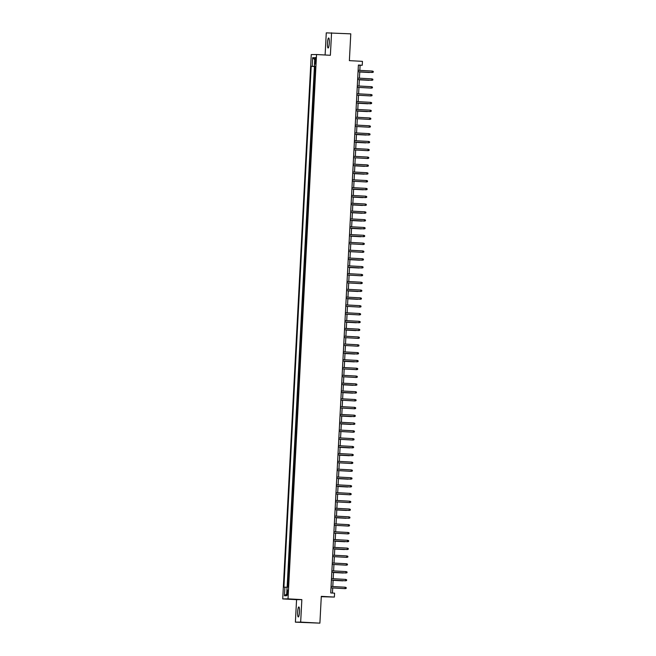 <?xml version="1.0" encoding="UTF-8"?>
<svg xmlns="http://www.w3.org/2000/svg" width="656" height="656" viewBox="0 0 656 656"><rect width="100%" height="100%" fill="white"/><g stroke="black" fill="none" stroke-linecap="round" stroke-linejoin="round"><path stroke-width="0.98" d="M299.48 611.941A5.01 0.91 -86.9 0 0 298.841 606.948A5.01 0.91 -86.9 0 0 297.652 611.966A5.01 0.91 -86.9 0 0 298.291 616.96A5.01 0.91 -86.9 0 0 299.48 611.941M329.296 42.984A5.01 0.91 -86.9 0 0 328.656 37.991A5.01 0.91 -86.9 0 0 327.467 43.009A5.01 0.91 -86.9 0 0 328.107 48.003A5.01 0.91 -86.9 0 0 329.296 42.984M287.976 592.598A2.509 0.459 -86.9 0 0 287.656 590.105A2.509 0.459 -86.9 0 0 287.066 592.606A2.509 0.459 -86.9 0 0 287.385 595.107A2.509 0.459 -86.9 0 0 287.976 592.598M321.284 596.698L334.371 597.067L334.576 593.155L330.731 592.95L358.397 65.051L362.243 65.256L362.448 61.352L349.377 60.639L350.78 33.85L326.278 32.857L325.114 54.997M295.389 622.15L319.898 623.143L300.669 622.093L301.85 599.609L288.009 598.854L282.728 598.912L296.569 599.666L295.389 622.15L300.669 622.093M288.009 598.854L316.536 54.53L311.256 54.587L282.728 598.912M315.11 71.168L314.659 71.176L314.905 66.486L315.347 66.51M314.946 74.3L314.495 74.308L314.937 74.325M314.495 74.308L314.249 78.999L314.7 78.991M314.29 86.813L313.839 86.822L314.085 82.123L314.527 82.148M313.88 94.636L313.429 94.636L313.675 89.946L314.117 89.97M313.47 102.451L313.019 102.459L313.265 97.769L313.707 97.793M313.06 110.274L312.609 110.282L312.855 105.583L313.297 105.608M312.65 118.096L312.199 118.096L312.445 113.406L312.887 113.431M312.24 125.919L311.789 125.919L312.035 121.229L312.477 121.253M311.83 133.734L311.379 133.742L311.625 129.052L312.067 129.076M311.42 141.557L310.969 141.565L311.215 136.866L311.666 136.891M311.01 149.379L310.559 149.379L310.805 144.689L311.256 144.714M310.395 152.512L310.846 152.536L310.395 152.512L310.149 157.202L310.6 157.202M310.19 165.017L309.739 165.025L309.985 160.335L310.436 160.359M309.78 172.84L309.329 172.848L309.575 168.149L310.026 168.174M309.37 180.662L308.919 180.662L309.165 175.972L309.616 175.997M308.755 183.795L309.206 183.819L308.755 183.795L308.509 188.485L308.96 188.485M308.55 196.3L308.099 196.308L308.345 191.618L308.796 191.642M308.14 204.123L307.689 204.131L307.935 199.432L308.386 199.457M307.73 211.945L307.279 211.945L307.525 207.255L307.976 207.28M307.115 215.078L307.566 215.102L307.115 215.078L306.869 219.768L307.32 219.768M306.91 227.583L306.459 227.591L306.705 222.901L307.156 222.925M306.5 235.406L306.049 235.414L306.295 230.715L306.746 230.74M306.09 243.228L305.639 243.228L305.885 238.538L306.336 238.563M305.475 246.361L305.926 246.385L305.475 246.361L305.229 251.051L305.68 251.051M305.27 258.866L304.819 258.874L305.065 254.184L305.516 254.208M304.86 266.689L304.409 266.697L304.655 261.998L305.106 262.023M304.45 274.511L303.999 274.511L304.245 269.821L304.696 269.846M303.835 277.644L304.286 277.668L303.835 277.644L303.589 282.334L304.04 282.334M303.63 290.149L303.179 290.157L303.425 285.467L303.876 285.491M303.22 297.972L302.769 297.98L303.015 293.281L303.466 293.306M302.81 305.794L302.359 305.794L302.605 301.104L303.056 301.129M302.195 308.927L302.646 308.951L302.195 308.927L301.949 313.617L302.4 313.617M301.99 321.432L301.539 321.44L301.785 316.75L302.236 316.774M301.58 329.255L301.129 329.263L301.375 324.564L301.826 324.589M301.17 337.077L300.719 337.077L300.965 332.387L301.416 332.412M300.555 340.21L301.006 340.234L300.555 340.21L300.309 344.9L300.76 344.9M300.35 352.715L299.899 352.723L300.145 348.033L300.596 348.057M299.94 360.538L299.489 360.546L299.735 355.847L300.186 355.872M299.53 368.36L299.079 368.36L299.325 363.67L299.776 363.695M298.923 371.493L299.366 371.517L298.923 371.493L298.677 376.183L299.12 376.183M298.71 383.998L298.267 384.006L298.513 379.316L298.956 379.34M298.3 391.821L297.857 391.829L298.103 387.13L298.546 387.155M297.89 399.643L297.447 399.643L297.693 394.953L298.136 394.978M297.283 402.776L297.726 402.8L297.283 402.776L297.037 407.466L297.48 407.466M297.07 415.281L296.627 415.289L296.873 410.599L297.316 410.623M296.66 423.104L296.217 423.112L296.463 418.413L296.906 418.438M296.25 430.926L295.807 430.926L296.053 426.236L296.496 426.261M295.643 434.059L296.086 434.083L295.643 434.059L295.397 438.749L295.84 438.749M295.43 446.564L294.987 446.572L295.233 441.882L295.676 441.906M295.02 454.387L294.577 454.395L294.823 449.696L295.266 449.721M294.61 462.209L294.167 462.209L294.413 457.519L294.856 457.544M294.003 465.342L294.446 465.366L294.003 465.342L293.757 470.032L294.2 470.032M293.79 477.847L293.347 477.855L293.593 473.165L294.036 473.189M293.38 485.67L292.937 485.678L293.183 480.979L293.626 481.004M292.97 493.492L292.527 493.492L292.773 488.802L293.216 488.827M292.363 496.625L292.806 496.649L292.363 496.625L292.117 501.315L292.56 501.307M292.15 509.13L291.707 509.138L291.953 504.448L292.396 504.472M291.74 516.953L291.297 516.961L291.543 512.262L291.986 512.287M291.33 524.775L290.887 524.775L291.133 520.085L291.576 520.11M290.723 527.908L291.166 527.932L290.723 527.908L290.477 532.598L290.928 532.59M290.518 540.413L290.067 540.421L290.313 535.731L290.756 535.755M290.108 548.236L289.657 548.244L289.903 543.545L290.346 543.57M289.698 556.058L289.247 556.058L289.493 551.368L289.936 551.393M289.083 559.191L289.526 559.215L289.083 559.191L288.837 563.881L289.288 563.873M288.878 571.696L288.427 571.704L288.673 567.014L289.116 567.038M288.468 579.519L288.017 579.527L288.263 574.828L288.706 574.853M314.995 59.942L314.905 61.656A2.427 0.443 -86.9 0 0 315.216 64.083A2.427 0.443 -86.9 0 0 315.79 61.648L315.88 59.926A2.427 0.443 -86.9 0 0 315.569 57.507A2.427 0.443 -86.9 0 0 314.995 59.942L315.88 59.991M315.356 66.445L311.198 66.313L283.9 587.169L284.901 587.161L284.45 595.763L286.615 595.738L287.066 587.136L288.066 587.128L315.364 66.264L314.363 66.281L315.356 66.346M312.199 66.305L312.65 57.695L314.814 57.671L314.363 66.281M314.905 66.486L314.429 66.486L287.139 587.136M288.304 582.643L287.853 582.651L287.615 587.128M288.263 574.828L288.714 574.828M288.673 567.014L289.124 567.005M289.493 551.368L289.944 551.36M289.903 543.545L290.354 543.545M290.313 535.731L290.764 535.722M291.133 520.085L291.576 520.077M291.543 512.262L291.986 512.262M291.953 504.448L292.396 504.439M292.773 488.802L293.216 488.794M293.183 480.979L293.626 480.979M293.593 473.165L294.036 473.156M294.413 457.519L294.856 457.519M294.823 449.696L295.266 449.696M295.233 441.882L295.676 441.873M296.053 426.236L296.496 426.236M296.463 418.413L296.906 418.413M296.873 410.599L297.316 410.59M297.693 394.953L298.136 394.953M298.103 387.13L298.546 387.13M298.513 379.316L298.956 379.307M299.325 363.67L299.776 363.67M299.735 355.847L300.186 355.847M300.145 348.033L300.596 348.024M300.965 332.387L301.416 332.387M301.375 324.564L301.826 324.564M301.785 316.75L302.236 316.741M302.605 301.104L303.056 301.104M303.015 293.281L303.466 293.281M303.425 285.467L303.876 285.458M304.245 269.821L304.696 269.821M304.655 261.998L305.106 261.998M305.065 254.184L305.516 254.175M305.885 238.538L306.336 238.538M306.295 230.715L306.746 230.715M306.705 222.901L307.156 222.892M307.525 207.255L307.976 207.255M307.935 199.432L308.386 199.432M308.345 191.618L308.796 191.609M309.165 175.972L309.616 175.972M309.575 168.149L310.026 168.149M309.985 160.335L310.436 160.326M310.805 144.689L311.256 144.689M311.215 136.866L311.666 136.866M311.625 129.052L312.076 129.043M312.035 121.229L312.486 121.221M312.445 113.406L312.896 113.406M312.855 105.583L313.306 105.583M313.265 97.769L313.716 97.76M313.675 89.946L314.126 89.938M314.085 82.123L314.536 82.123M334.371 597.067L321.301 596.353L319.898 623.143M316.536 54.53L330.378 55.284L331.559 32.8M359.832 70.372L360.103 65.28L362.243 65.256M332.444 593.04L332.707 587.965M332.789 586.546L333.117 580.15M333.199 578.723L333.527 572.327M333.601 570.9L333.937 564.504M334.011 563.078L334.347 556.682M334.421 555.263L334.757 548.867M334.831 547.44L335.167 541.044M335.241 539.617L335.577 533.221M335.651 531.795L335.987 525.399M336.061 523.98L336.397 517.584M336.471 516.157L336.807 509.761M336.881 508.334L337.217 501.938M337.291 500.512L337.627 494.116M337.701 492.697L338.037 486.301M338.111 484.874L338.447 478.478M338.521 477.051L338.857 470.655M338.931 469.237L339.267 462.833M339.341 461.414L339.677 455.018M339.751 453.591L340.087 447.195M340.161 445.768L340.497 439.372M340.571 437.954L340.907 431.558M340.981 430.131L341.317 423.735M341.391 422.308L341.727 415.912M341.801 414.485L342.137 408.089M342.211 406.671L342.547 400.275M342.621 398.848L342.957 392.452M343.031 391.025L343.367 384.629M343.441 383.202L343.777 376.806M343.851 375.388L344.187 368.992M344.261 367.565L344.597 361.169M344.671 359.742L345.007 353.346M345.081 351.919L345.417 345.523M345.491 344.105L345.827 337.709M345.901 336.282L346.237 329.886M346.311 328.459L346.647 322.063M346.721 320.636L347.057 314.24M347.131 312.822L347.467 306.426M347.541 304.999L347.877 298.603M347.951 297.176L348.287 290.78M348.361 289.353L348.697 282.957M348.771 281.539L349.107 275.143M349.181 273.716L349.517 267.32M349.591 265.893L349.927 259.497M350.001 258.07L350.337 251.674M350.411 250.256L350.747 243.86M350.821 242.433L351.157 236.037M351.231 234.61L351.567 228.214M351.641 226.787L351.977 220.391M352.051 218.973L352.387 212.577M352.461 211.15L352.797 204.754M352.871 203.327L353.207 196.931M353.281 195.504L353.617 189.108M353.691 187.69L354.027 181.294M354.101 179.867L354.437 173.471M354.511 172.044L354.847 165.648M354.921 164.221L355.257 157.825M355.331 156.407L355.667 150.011M355.741 148.584L356.069 142.188M356.151 140.761L356.479 134.365M356.561 132.938L356.889 126.542M356.971 125.124L357.299 118.728M357.381 117.301L357.709 110.905M357.791 109.478L358.119 103.082M358.201 101.655L358.529 95.259M358.611 93.841L358.939 87.445M359.012 86.018L359.349 79.622M359.422 78.195L359.759 71.799M358.389 65.19L360.103 65.28M314.429 66.486L311.198 66.313M287.853 582.651L288.296 582.676M284.901 587.161L287.057 587.259M314.708 59.647L312.65 57.695M284.45 595.763L286.705 594.008M301.85 599.609L296.569 599.666M372.346 71.061L373.272 71.43L373.231 72.209L372.272 72.463L358.053 71.693L372.018 72.472L372.346 71.061L358.127 70.282M359.75 71.988L369.418 72.496L359.75 71.971M369.943 72.357L369.426 72.324M357.643 79.524L371.862 80.286L357.643 79.507M371.936 78.876L372.862 79.245L372.821 80.032L371.862 80.286L371.936 78.876L357.717 78.105M371.526 86.699L372.452 87.068L372.411 87.847L371.452 88.109L357.233 87.33L371.198 88.109L371.526 86.699L357.307 85.928M371.116 94.521L372.042 94.89L372.001 95.669L371.042 95.932L356.823 95.153L370.788 95.932L371.116 94.521L356.897 93.742M370.706 102.344L371.632 102.713L371.591 103.492L370.632 103.746L356.413 102.976L370.378 103.755L370.706 102.344L356.487 101.565M359.34 79.811L369.008 80.319L359.34 79.794M369.533 80.18L369.016 80.147M369.123 87.994L368.606 87.97M368.721 95.817L368.196 95.792M358.11 103.271L367.778 103.779L358.11 103.254M368.311 103.64L367.786 103.607M356.003 110.807L370.222 111.569L356.003 110.79M370.296 110.159L371.222 110.528L371.181 111.315L370.222 111.569L370.296 110.159L356.077 109.388M357.7 111.094L367.368 111.602L357.7 111.077M367.901 111.463L367.376 111.43M369.886 117.982L370.812 118.351L370.771 119.13L369.812 119.392L355.593 118.613L369.558 119.392L369.886 117.982L355.667 117.203M367.491 119.277L366.966 119.253M369.476 125.804L370.402 126.173L370.361 126.952L369.402 127.215L355.183 126.436L369.148 127.215L369.476 125.804L355.257 125.025M367.081 127.1L366.556 127.075M369.066 133.627L369.992 133.996L369.951 134.775L368.992 135.029L354.773 134.259L368.738 135.038L369.066 133.627L354.847 132.848M356.47 134.554L366.138 135.062L356.47 134.537M366.671 134.923L366.146 134.89M354.363 142.09L368.582 142.852L354.363 142.073M368.656 141.442L369.582 141.811L369.541 142.598L368.582 142.852L368.656 141.442L354.437 140.671M356.06 142.377L365.728 142.885L356.06 142.36M366.261 142.746L365.736 142.713M368.246 149.265L369.172 149.634L369.131 150.413L368.172 150.675L353.953 149.896L367.918 150.675L368.246 149.265L354.027 148.486M365.851 150.56L365.326 150.536M367.836 157.087L368.762 157.456L368.721 158.235L367.762 158.498L353.543 157.719L367.508 158.498L367.836 157.087L353.617 156.308M365.441 158.383L364.916 158.358M367.426 164.91L368.352 165.279L368.311 166.058L367.352 166.312L353.133 165.542L367.098 166.321L367.426 164.91L353.207 164.131M354.83 165.837L364.498 166.345L354.83 165.82M365.031 166.206L364.506 166.173M354.42 173.66L364.088 174.168L354.42 173.643M364.621 174.029L364.096 173.996M364.211 181.843L363.686 181.819M352.723 173.373L366.942 174.135L352.723 173.356M367.016 172.725L367.942 173.094L367.901 173.881L366.942 174.135L367.016 172.725L352.797 171.954M366.606 180.548L367.532 180.917L367.491 181.696L366.532 181.958L352.313 181.179L366.278 181.958L366.606 180.548L352.387 179.769M366.196 188.37L367.122 188.739L367.081 189.518L366.122 189.781L351.903 189.002L365.868 189.781L366.196 188.37L351.977 187.591M353.6 189.297L363.268 189.805L353.609 189.281M363.801 189.666L363.276 189.641M365.786 196.193L366.712 196.562L366.671 197.341L365.712 197.595L351.493 196.825L365.458 197.604L365.786 196.193L351.567 195.414M353.19 197.12L362.858 197.628L353.199 197.103M363.391 197.489L362.866 197.456M351.083 204.656L365.302 205.418L351.083 204.639M365.376 204.008L366.302 204.377L366.261 205.164L365.302 205.418L365.376 204.008L351.157 203.237M352.78 204.943L362.448 205.451L352.789 204.926M362.981 205.312L362.456 205.279M364.966 211.831L365.892 212.2L365.851 212.979L364.892 213.241L350.673 212.462L364.638 213.241L364.966 211.831L350.747 211.052M352.37 212.757L362.038 213.274L352.379 212.741M362.571 213.126L362.046 213.102M364.556 219.653L365.482 220.022L365.441 220.801L364.482 221.064L350.263 220.285L364.228 221.064L364.556 219.653L350.337 218.874M351.96 220.58L361.628 221.088L351.969 220.564M362.161 220.949L361.636 220.924M364.146 227.476L365.072 227.845L365.031 228.624L364.072 228.878L349.853 228.108L363.818 228.887L364.146 227.476L349.927 226.697M351.55 228.403L361.218 228.911L351.559 228.386M361.751 228.772L361.226 228.739M349.443 235.939L363.662 236.701L349.443 235.922M363.736 235.291L364.662 235.66L364.621 236.447L363.662 236.701L363.736 235.291L349.517 234.52M351.14 236.226L360.808 236.734L351.149 236.209M361.341 236.595L360.816 236.562M363.326 243.114L364.252 243.483L364.211 244.262L363.252 244.524L349.033 243.745L362.998 244.524L363.326 243.114L349.107 242.335M360.931 244.409L360.406 244.385M362.924 250.936L363.842 251.305L363.801 252.084L362.85 252.347L348.623 251.568L362.588 252.347L362.924 250.936L348.697 250.157M362.514 258.759L363.432 259.128L363.391 259.907L362.44 260.161L348.213 259.391L362.178 260.17L362.514 258.759L348.287 257.98M347.803 267.222L362.03 267.984L347.803 267.205M362.104 266.574L363.022 266.943L362.981 267.73L362.03 267.984L362.104 266.574L347.877 265.803M360.521 252.232L360.005 252.207M349.919 259.686L359.578 260.194L349.919 259.669M360.111 260.055L359.595 260.022M349.509 267.509L359.168 268.017L349.509 267.492M359.701 267.878L359.185 267.845M361.694 274.397L362.62 274.766L362.579 275.545L361.62 275.807L347.393 275.028L361.358 275.807L361.694 274.397L347.467 273.618M359.291 275.692L358.775 275.668M361.284 282.219L362.21 282.588L362.169 283.367L361.21 283.63L346.983 282.851L360.948 283.63L361.284 282.219L347.057 281.44M358.881 283.515L358.365 283.49M360.874 290.042L361.8 290.403L361.759 291.19L360.8 291.444L346.573 290.674L360.538 291.453L360.874 290.042L346.647 289.263M348.279 290.969L357.938 291.477L348.279 290.952M358.471 291.338L357.955 291.305M346.163 298.505L360.39 299.267L346.163 298.488M360.464 297.857L361.39 298.226L361.349 299.013L360.39 299.267L360.464 297.857L346.237 297.086M347.869 298.792L357.536 299.3L347.869 298.775M358.061 299.161L357.545 299.128M360.054 305.68L360.98 306.049L360.939 306.828L359.98 307.09L345.753 306.311L359.718 307.09L360.054 305.68L345.827 304.901M359.644 313.502L360.57 313.871L360.529 314.65L359.57 314.913L345.343 314.134L359.308 314.913L359.644 313.502L345.417 312.723M359.234 321.325L360.16 321.686L360.119 322.473L359.16 322.727L344.933 321.957L358.898 322.736L359.234 321.325L345.007 320.546M357.651 306.975L357.135 306.951M357.241 314.798L356.725 314.773M346.639 322.252L356.306 322.76L346.639 322.235M356.831 322.621L356.315 322.588M344.523 329.788L358.75 330.55L344.523 329.771M358.824 329.14L359.75 329.509L359.709 330.296L358.75 330.55L358.824 329.14L344.597 328.369M346.229 330.075L355.896 330.583L346.229 330.058M356.421 330.444L355.905 330.411M358.414 336.963L359.34 337.332L359.299 338.111L358.34 338.373L344.113 337.594L358.078 338.373L358.414 336.963L344.187 336.184M356.011 338.258L355.495 338.234M358.004 344.785L358.93 345.154L358.889 345.933L357.93 346.196L343.703 345.417L357.668 346.196L358.004 344.785L343.777 344.006M355.601 346.081L355.085 346.056M357.594 352.608L358.52 352.969L358.479 353.756L357.52 354.01L343.293 353.24L357.258 354.019L357.594 352.608L343.367 351.829M344.999 353.535L354.666 354.043L344.999 353.518M355.191 353.904L354.675 353.871M342.883 361.071L357.11 361.833L342.883 361.054M357.184 360.423L358.11 360.792L358.069 361.579L357.11 361.833L357.184 360.423L342.957 359.652M344.589 361.358L354.256 361.866L344.589 361.341M354.781 361.727L354.265 361.694M356.774 368.246L357.7 368.615L357.659 369.394L356.7 369.656L342.473 368.877L356.438 369.656L356.774 368.246L342.547 367.467M354.371 369.541L353.855 369.517M356.364 376.068L357.29 376.437L357.249 377.216L356.29 377.479L342.063 376.7L356.028 377.479L356.364 376.068L342.137 375.289M353.961 377.364L353.445 377.339M355.954 383.891L356.88 384.252L356.839 385.039L355.88 385.293L341.653 384.523L355.618 385.302L355.954 383.891L341.727 383.112M343.359 384.818L353.026 385.326L343.359 384.801M353.551 385.187L353.035 385.154M341.243 392.354L355.47 393.116L341.243 392.337M355.544 391.706L356.47 392.075L356.429 392.862L355.47 393.116L355.544 391.706L341.317 390.935M342.949 392.641L352.616 393.149L342.949 392.624M353.141 393.01L352.625 392.977M355.134 399.529L356.06 399.898L356.019 400.677L355.06 400.939L340.833 400.16L354.798 400.939L355.134 399.529L340.907 398.75M352.731 400.824L352.215 400.8M354.724 407.351L355.65 407.72L355.609 408.499L354.65 408.754L340.423 407.983L354.396 408.762L354.724 407.351L340.497 406.572M352.321 408.647L351.805 408.622M354.314 415.174L355.24 415.535L355.199 416.322L354.24 416.576L340.013 415.806L353.986 416.585L354.314 415.174L340.087 414.395M341.719 416.101L351.386 416.609L341.719 416.084M351.911 416.47L351.395 416.437M339.603 423.637L353.83 424.399L339.603 423.62M353.904 422.989L354.83 423.358L354.789 424.145L353.83 424.399L353.904 422.989L339.677 422.218M341.309 423.924L350.976 424.432L341.309 423.907M351.501 424.293L350.985 424.26M353.494 430.812L354.42 431.181L354.379 431.96L353.42 432.222L339.193 431.443L353.166 432.222L353.494 430.812L339.267 430.033M351.091 432.107L350.575 432.083M353.084 438.634L354.01 439.003L353.969 439.782L353.01 440.037L338.783 439.266L352.756 440.045L353.084 438.634L338.857 437.855M350.681 439.93L350.165 439.905M352.674 446.457L353.6 446.818L353.559 447.605L352.6 447.859L338.381 447.089L352.346 447.868L352.674 446.457L338.455 445.678M340.079 447.384L349.746 447.892L340.079 447.367M350.271 447.753L349.755 447.72M337.963 454.92L352.19 455.682L337.971 454.903M352.264 454.272L353.19 454.641L353.149 455.428L352.19 455.682L352.264 454.272L338.045 453.501M339.669 455.207L349.336 455.715L339.669 455.19M349.861 455.576L349.345 455.543M351.854 462.095L352.78 462.464L352.739 463.243L351.78 463.505L337.561 462.726L351.526 463.505L351.854 462.095L337.635 461.316M349.451 463.39L348.935 463.366M351.444 469.917L352.37 470.286L352.329 471.065L351.37 471.32L337.151 470.549L351.116 471.328L351.444 469.917L337.225 469.138M349.041 471.213L348.525 471.188M351.034 477.74L351.96 478.101L351.919 478.888L350.96 479.142L336.741 478.372L350.706 479.151L351.034 477.74L336.815 476.961M338.439 478.667L348.106 479.175L338.439 478.65M348.631 479.036L348.115 479.003M336.323 486.203L350.55 486.965L336.331 486.186M350.624 485.555L351.55 485.924L351.509 486.711L350.55 486.965L350.624 485.555L336.405 484.784M350.214 493.378L351.14 493.747L351.099 494.526L350.14 494.788L335.921 494.009L349.886 494.788L350.214 493.378L335.995 492.599M349.804 501.2L350.73 501.569L350.689 502.348L349.73 502.603L335.511 501.832L349.476 502.611L349.804 501.2L335.585 500.421M349.394 509.023L350.32 509.384L350.279 510.171L349.32 510.425L335.101 509.655L349.066 510.434L349.394 509.023L335.175 508.244M334.691 517.486L348.91 518.248L334.691 517.469M348.984 516.838L349.91 517.207L349.869 517.994L348.91 518.248L348.984 516.838L334.765 516.067M348.574 524.661L349.5 525.03L349.459 525.809L348.5 526.071L334.281 525.292L348.246 526.071L348.574 524.661L334.355 523.882M338.029 486.49L347.696 486.998L338.029 486.465M348.221 486.859L347.705 486.826M347.811 494.673L347.295 494.649M347.401 502.496L346.885 502.471M336.799 509.95L346.466 510.458L336.799 509.933M346.991 510.319L346.475 510.286M336.389 517.773L346.056 518.281L336.389 517.748M346.581 518.142L346.065 518.109M346.171 525.956L345.655 525.932M348.164 532.483L349.09 532.852L349.049 533.631L348.09 533.886L333.871 533.115L347.836 533.894L348.164 532.483L333.945 531.704M345.761 533.779L345.245 533.754M347.754 540.306L348.68 540.667L348.639 541.454L347.68 541.708L333.461 540.938L347.426 541.717L347.754 540.306L333.535 539.527M335.159 541.233L344.826 541.741L335.159 541.216M345.351 541.602L344.835 541.569M333.051 548.769L347.27 549.531L333.051 548.752M347.344 548.121L348.27 548.49L348.229 549.277L347.27 549.531L347.344 548.121L333.125 547.35M334.749 549.056L344.416 549.564L334.749 549.031M344.941 549.425L344.425 549.392M346.934 555.944L347.86 556.313L347.819 557.092L346.86 557.354L332.641 556.575L346.606 557.354L346.934 555.944L332.715 555.165M344.531 557.239L344.015 557.215M346.524 563.766L347.45 564.135L347.409 564.914L346.45 565.169L332.231 564.398L346.196 565.177L346.524 563.766L332.305 562.987M344.121 565.062L343.605 565.037M346.114 571.589L347.04 571.95L346.999 572.737L346.04 572.991L331.821 572.221L345.786 573L346.114 571.589L331.895 570.81M333.519 572.516L343.186 573.024L333.519 572.499M343.711 572.885L343.195 572.852M331.411 580.052L345.63 580.814L331.411 580.035M345.704 579.404L346.63 579.773L346.589 580.56L345.63 580.814L345.704 579.404L331.485 578.633M333.109 580.339L342.776 580.847L333.109 580.314M343.309 580.708L342.785 580.675M345.294 587.227L346.22 587.596L346.179 588.375L345.22 588.637L331.001 587.858L344.966 588.637L345.294 587.227L331.075 586.448M342.899 588.522L342.375 588.498M315.79 61.705L314.905 61.656"/></g></svg>
